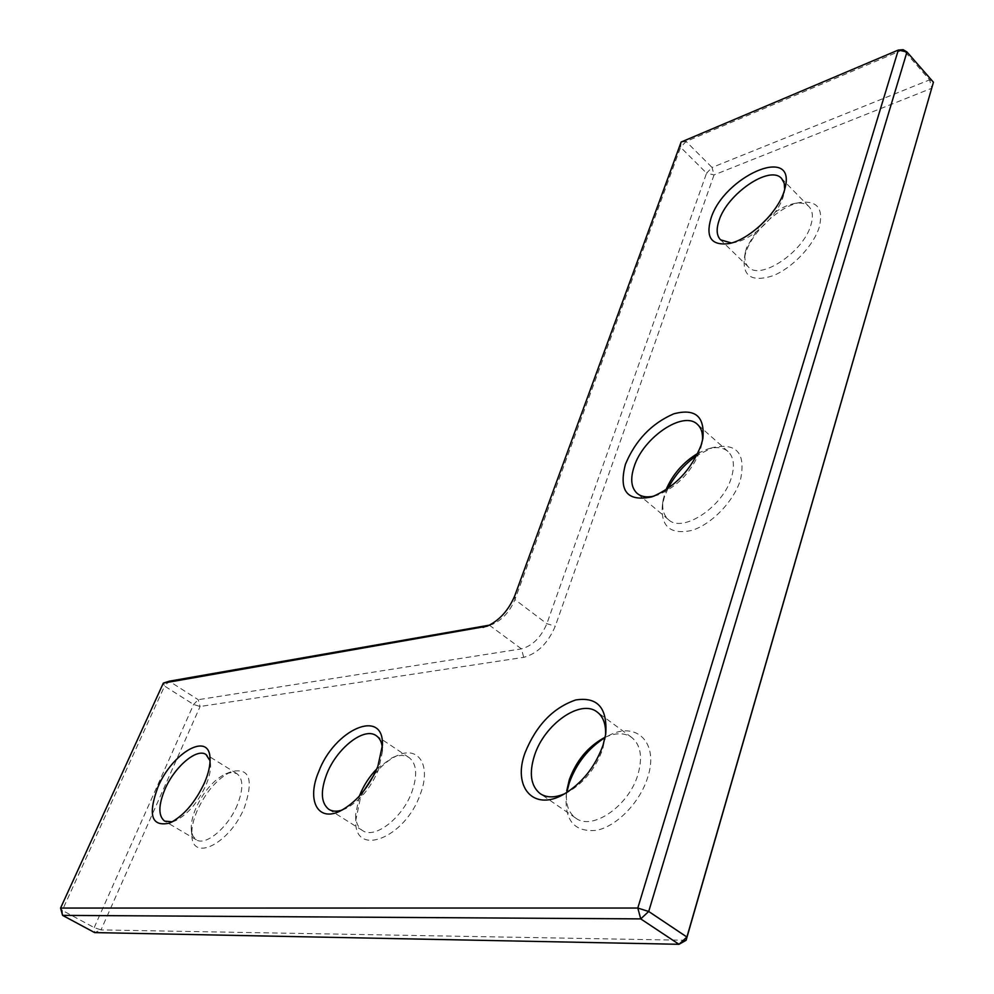 <?xml version="1.0" encoding="UTF-8"?>
<svg xmlns="http://www.w3.org/2000/svg" width="994" height="994" viewBox="0 0 994 994"><rect width="100%" height="100%" fill="white"/><g stroke="black" fill="none" stroke-linecap="round" stroke-linejoin="round"><path stroke-width="0.75" stroke-dasharray="4.97 3.73" d="M489.57 625.127L492.626 624.232C502.517 619.684 509.947 611.472 514.929 599.606L680.592 147.249L706.585 173.142L546.849 623.723C540.947 637.465 532.473 645.839 521.428 648.871L198.216 699.701L193.594 704.485L94.194 927.601L94.616 932.596L101.015 929.912L94.194 927.601L62.287 910.38L60.572 908.069M681.126 142.055L680.592 147.249L686.109 141.483L903.211 49.7L929.614 79.855L931.813 88.218L714.04 174.932L706.585 173.142L712.064 167.464L686.109 141.483L681.126 142.055M686.109 940.287L101.015 929.912L200.092 706.51L198.216 699.701L169.228 681.201L164.582 686.059L163.327 683.114M62.597 915.375L62.287 910.38L164.582 686.059L193.594 704.485L200.092 706.51L523.714 657.345C537.443 653.642 547.967 643.255 555.273 626.17L714.04 174.932L712.064 167.464L929.614 79.855L933.428 82.229M731.385 242.983L734.914 242.461C752.396 239.33 777.47 215.748 783.16 196.787L784.713 189.456M745.724 252.811L744.357 257.98C742.456 276.332 751.924 282.284 772.773 275.823C791.994 268.318 813.601 245.767 819.292 227.079C823.678 208.479 817.205 200.291 799.872 202.528C779.569 206.093 752.334 231.577 745.724 252.811M768.114 217.624C776.985 210.069 785.633 205.373 794.057 203.546C800.655 202.291 805.625 203.323 808.992 206.615C812.732 210.653 813.365 216.791 810.893 225.042C803.438 252.252 759.876 280.967 748.432 266.976C745.165 263.658 744.133 258.751 745.338 252.252L746.556 247.717L759.242 226.508M363.642 791.062L360.3 798.58L355.765 820.398C353.839 857.921 405.105 838.451 420.313 794.156C431.57 765.268 418.486 745.251 397.252 755.602C389.126 759.341 381.41 765.74 374.092 774.786M376.863 768.822L392.046 757.801C398.892 754.806 404.57 754.744 409.093 757.59C416.71 763.628 417.691 774.947 412.025 791.572C402.818 817.789 374.738 839.57 362.487 830.512C358.002 827.53 355.715 822.249 355.603 814.67L359.381 796.095M342.209 810.023L345.589 808.669C359.716 801.114 370.7 788.118 378.54 769.642L382.516 751.153L382.342 747.525M197.21 810.595C193.184 820.05 191.395 828.375 191.854 835.556C192.389 862.68 230.533 842.875 244.574 807.103C253.818 779.134 249.357 767.343 231.192 771.717C217.562 778.364 206.23 791.323 197.21 810.595M237.38 804.805C228.322 827.319 205.721 846.391 196.303 839.781L192.848 835.942L191.295 829.804C190.885 823.529 192.463 816.236 195.992 807.936C203.932 791.013 213.884 779.631 225.812 773.804L231.975 772.4L236.957 773.692C243.319 778.687 243.468 789.05 237.38 804.805M172.297 821.814L175.429 820.746C187.506 814.633 197.62 802.904 205.795 785.533C209.312 777.246 210.902 770.064 210.554 764.026L210.082 760.82M566.754 792.529L566.22 795.883C564.654 820.895 574.756 832.376 596.537 830.325C616.752 826.362 640.037 802.369 647.678 777.42C659.32 742.443 636.061 720.302 608.03 735.958L605.097 737.573M605.147 737.324C615.746 732.553 624.617 732.603 631.762 737.486C640.745 744.891 642.82 757.217 637.949 774.463C628.978 805.923 592.126 831.22 575.663 818.037C568.667 812.856 565.623 804.407 566.53 792.665L566.22 795.883M564.828 793.684L568.531 791.833C584.472 782.266 595.866 767.989 602.737 749.029L605.52 735.374M668.018 488.439L664.377 497.186L662.414 504.977C660.476 526.385 670.204 534.884 691.576 530.485C711.369 524.608 733.92 501.299 740.505 479.729C745.997 453.152 736.666 442.454 712.499 447.648L696.732 455.563M697.838 453.351L707.181 449.201C715.991 446.505 722.949 447.275 728.018 451.512C733.758 456.991 734.914 465.59 731.485 477.294C723.272 506.778 682.393 533.666 668.44 519.601C663.52 515.227 661.768 508.555 663.197 499.56L665.98 489.831M653.94 496.13L657.593 495.087C677.51 486.725 691.787 471.703 700.422 450.046L702.447 440.553M514.842 595.555L514.929 599.606L546.849 623.723L555.273 626.17M489.334 625.176L521.428 648.871L523.714 657.345M492.626 624.232L487.085 626.22M734.914 242.461L728.875 243.605M745.338 252.252L744.357 257.98M355.603 814.67L355.765 820.398M345.589 808.669L340.072 811.104M191.295 829.804L191.854 835.556M175.429 820.746L169.75 823.044M568.531 791.833L563.784 794.281M663.197 499.56L662.414 504.977M657.593 495.087L652.027 496.826M668.44 519.601L637.179 493.434M196.303 839.781L164.619 821.106M575.663 818.037L540.177 793.659M748.432 266.976L720.563 239.84M362.487 830.512L328.84 809.364M409.093 757.59L376.254 735.697M808.992 206.615L781.57 178.473M631.762 737.486L597.208 712.064M236.957 773.692L205.969 754.458M728.018 451.512L697.39 424.339M701.913 444.306L702.87 438.553M707.181 449.201L712.499 447.648M605.048 739.486L605.719 734.181M605.147 737.337L608.03 735.958M210.554 764.026L210.02 758.049M225.812 773.804L231.192 771.717M382.516 751.153L382.429 745.152M392.046 757.801L397.252 755.602M794.057 203.546L799.872 202.528M784.179 193.035L785.347 186.897"/><path stroke-width="1.49" d="M163.327 683.114L60.572 908.069L637.8 908.031L648.709 911.486L640.732 918.891L62.597 915.375L94.616 932.596L679.001 944.3L686.904 937.044L686.109 940.287L679.001 944.3L640.732 918.891L637.8 908.031L898.315 50.048L681.126 142.055L514.842 595.555C508.63 610.328 499.373 620.554 487.085 626.22L163.327 683.114L169.228 681.201L489.57 625.127M898.315 50.048L903.211 49.7L906.963 51.974L648.709 911.486L686.904 937.044L933.428 82.229L906.963 51.974L898.315 50.048M62.597 915.375L60.572 908.069M933.428 82.229L686.109 940.287M784.179 191.208C777.656 212.927 748.842 240.039 728.875 243.605C711.493 245.754 705.491 237.454 710.872 218.705C723.384 176.92 795.362 144.441 785.347 186.897L784.179 191.208M784.713 189.456L784.191 183.132L781.57 178.473C769.903 164.544 727.086 193.979 718.997 220.68C716.115 229.341 716.637 235.727 720.563 239.84L731.385 242.983M359.381 796.095L359.592 795.548C363.618 785.459 369.37 776.55 376.863 768.822M377.882 766.324C368.849 787.521 356.25 802.444 340.072 811.104C317.546 822.324 306.562 800.17 318.614 771.916C334.208 729.559 383.945 707.355 382.429 745.152L377.882 766.324M382.342 747.525C381.696 741.959 379.658 738.02 376.254 735.697C364.102 726.577 336.481 748.432 326.616 774.425C320.292 791.497 321.037 803.14 328.84 809.364C332.394 811.539 336.842 811.763 342.209 810.023M204.553 782.663C195.159 802.58 183.567 816.049 169.75 823.044C151.51 827.157 147.572 815.155 157.947 787.049C172.31 752.62 209.2 731.323 210.02 758.049C210.417 764.945 208.603 773.146 204.553 782.663M210.082 760.82L205.969 754.458C196.7 747.873 174.447 766.933 164.942 789.286C158.307 805.364 158.195 815.962 164.619 821.106L172.297 821.814M605.097 737.573C588.349 748.122 576.383 763.33 569.177 783.197L566.754 792.529M566.729 790.789L569.326 779.669C576.222 760.932 587.603 747.09 603.47 738.144L605.147 737.324M603.06 745.115C595.17 766.896 582.074 783.284 563.784 794.281C533.256 812.011 512.171 786.714 525.192 752.446C536.338 725.21 553.186 707.716 575.75 699.962C597.605 696.583 607.595 707.989 605.719 734.181L603.06 745.115M605.52 735.374C606.116 724.551 603.346 716.773 597.208 712.064C580.732 698.62 544.451 724.166 534.548 755.303C528.87 773.208 530.746 785.993 540.177 793.659C546.675 797.921 554.888 797.933 564.828 793.684M701.155 445.113C691.215 469.988 674.839 487.222 652.027 496.826C627.301 502.045 618.43 491.198 625.437 464.297C635.427 440.317 651.53 423.506 673.708 413.852C695.216 408.136 704.932 416.374 702.87 438.553L701.155 445.113M702.447 440.553C702.994 433.309 701.304 427.905 697.39 424.339C683.313 410.187 643.13 437.621 634.135 466.658C630.134 478.884 631.153 487.818 637.179 493.434C641.267 496.776 646.858 497.671 653.94 496.13M374.092 774.786L363.642 791.062M696.732 455.563C684.419 464.21 674.851 475.169 668.018 488.439M759.242 226.508L768.114 217.624M665.98 489.831C672.652 474.324 683.263 462.16 697.838 453.351M489.334 625.176L482.997 627.376M603.47 738.144L605.147 737.337"/></g></svg>
